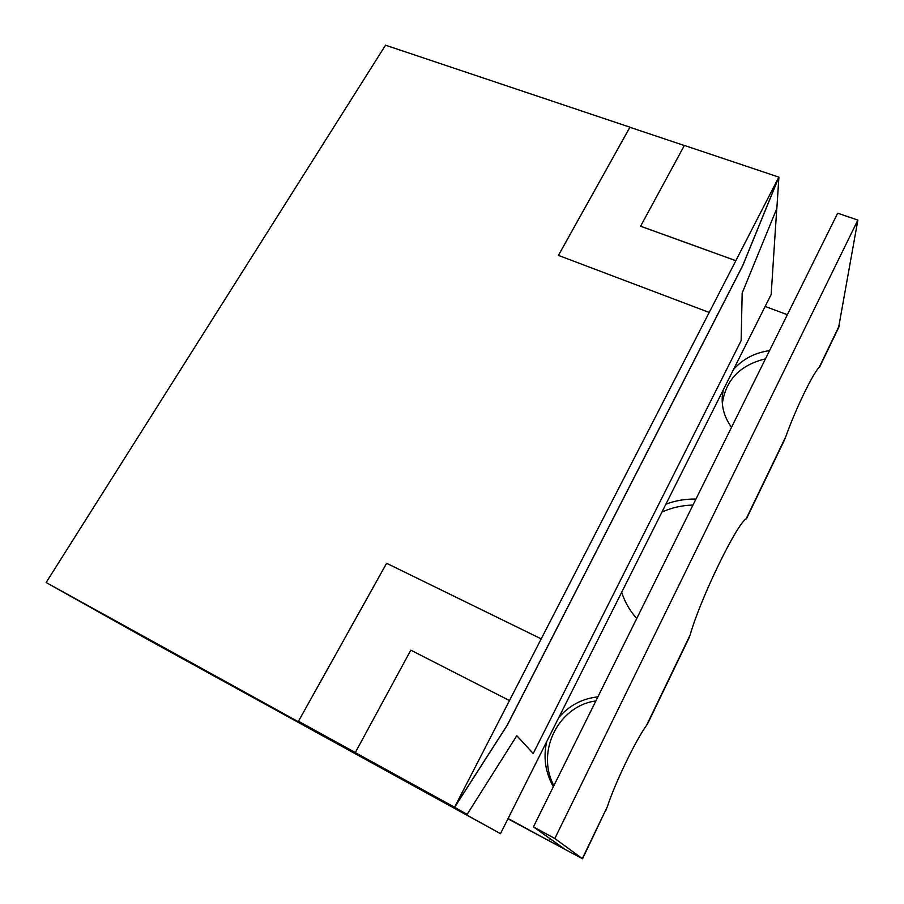 <?xml version="1.0" encoding="UTF-8"?>
<svg xmlns="http://www.w3.org/2000/svg" width="904" height="904" viewBox="0 0 904 904"><rect width="100%" height="100%" fill="white"/><g stroke="black" fill="none" stroke-linecap="round" stroke-linejoin="round"><path stroke-width="1.36" d="M355.317 752.535L298.467 721.268L328.378 738.308L500.488 833.68L771.168 294.478L775.53 227.333M640.608 226.249L735.845 260.702L454.576 807.227L507.167 725.257L742.715 265.527L778.83 177.139L735.845 260.668L640.597 226.203L684.373 145.442L778.898 177.15L776.852 208.417L742.173 293.043L741.133 340.672L533.213 753.507L516.817 735.698L467.085 814.436L454.644 807.272L507.234 725.29L742.783 265.55L778.898 177.15M328.378 738.308L46.127 582.538L385.533 45.2L629.941 127.193L558.401 255.391L709.199 312.445M500.488 833.68L149.205 640.326L46.127 582.538M541.236 638.879L386.618 563.294L298.467 721.268M541.225 638.868L386.607 563.271L298.41 721.324M467.085 814.436L355.283 752.614L410.811 650.157L509.472 700.566M355.283 752.614L454.644 807.272M516.805 735.72L533.213 753.507M328.412 738.24L467.119 814.368M776.751 208.677L775.553 227.345M684.328 145.533L629.918 127.283L558.423 255.403M787.35 314.694L765.157 306.456M769.553 350.605C754.75 352.729 742.726 359.057 733.472 369.578M723.2 390.042L722.262 396.607C721.618 407.659 724.703 417.885 731.528 427.298M695.944 499.076C685.537 498.85 675.525 500.556 665.909 504.172M621.669 592.278C624.777 601.951 629.794 610.708 636.721 618.539M597.894 696.86C582.165 698.6 569.124 705.504 558.762 717.584M507.958 818.809L582.549 858.777L607.318 806.741C615.082 782.887 635.523 740.625 646.631 725.2L647.784 723.482M765.473 358.832C740.048 365.069 725.663 379.985 722.341 403.579M692.972 505.065C682.068 505.302 671.717 507.641 661.931 512.082M595.86 700.95C558.796 705.73 535.541 751.247 553.858 785.678M508.093 818.515L548.796 840.697L549.858 838.539M546.75 741.529C543.123 757.303 545.315 772.366 553.35 786.717M582.549 858.777L554.819 838.505L533.428 826.889L837.669 213.208L857.873 220.067L838.562 327.756M554.819 838.505L857.873 220.067M688.848 638.292L690.114 635.026C700.272 598.877 736.263 524.682 746.173 518.76L746.128 518.806M783.937 441.062L785.892 436.395C795.441 409.433 812.719 373.736 819.306 367.103L819.284 367.126M548.796 840.697L564.333 848.822L533.428 826.889M605.895 810.357L606.584 808.944M582.323 858.585L607.318 806.741M646.631 725.2L690.114 635.026M746.173 518.76L785.892 436.395M819.306 367.103L839.42 325.372M722.33 403.41L722.262 396.607M819.555 367.171L839.025 326.796M746.421 518.862L784.841 439.186M647.411 724.24L689.458 637.026"/></g></svg>
